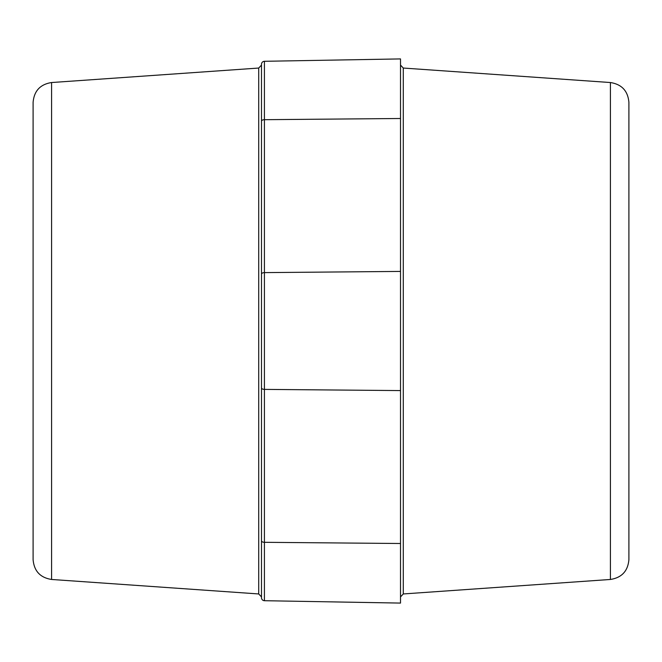 <?xml version="1.0" encoding="UTF-8"?>
<svg xmlns="http://www.w3.org/2000/svg" width="662" height="662" viewBox="0 0 662 662"><rect width="100%" height="100%" fill="white"/><g stroke="black" fill="none" stroke-linecap="round" stroke-linejoin="round"><path stroke-width="0.99" d="M400.51 603.082L264.419 600.707L264.419 61.293L400.51 58.918L400.51 603.082M261.49 64.272A2.979 2.979 0 0 1 264.419 61.293A2.979 2.979 0 0 0 261.49 64.272L261.49 121.179A2.979 1.49 -0 0 1 264.419 119.69L400.51 118.498M264.419 600.707A2.979 2.979 0 0 1 261.49 597.728L261.49 121.179M33.1 102.345L33.1 559.655C34.093 571.074 40.25 577.678 51.578 579.465L51.578 82.535C40.25 84.322 34.093 90.926 33.1 102.345M261.49 596.925L261.49 65.075L258.718 68.045L258.718 593.955L261.49 596.925M628.9 102.345L628.9 559.655C627.907 571.074 621.75 577.678 610.422 579.465L610.422 82.535C621.75 84.322 627.907 90.926 628.9 102.345M33.1 301.069L33.1 302.898M33.1 389.182L33.1 387.808M33.1 367.311L33.1 362.966M33.1 271.933L33.1 271.478M400.51 543.502L264.419 542.31A2.979 1.49 -0 0 1 261.49 540.821M400.51 390.58L264.419 389.388A2.979 1.49 0 0 1 261.49 387.899M400.51 271.42L264.419 272.612A2.979 1.49 -0 0 0 261.49 274.101M610.422 579.465L403.282 593.955L403.282 68.045L400.51 65.075M51.578 82.535L258.718 68.045M51.578 579.465L258.718 593.955M403.282 593.955L400.51 596.925M610.422 82.535L403.282 68.045"/></g></svg>
